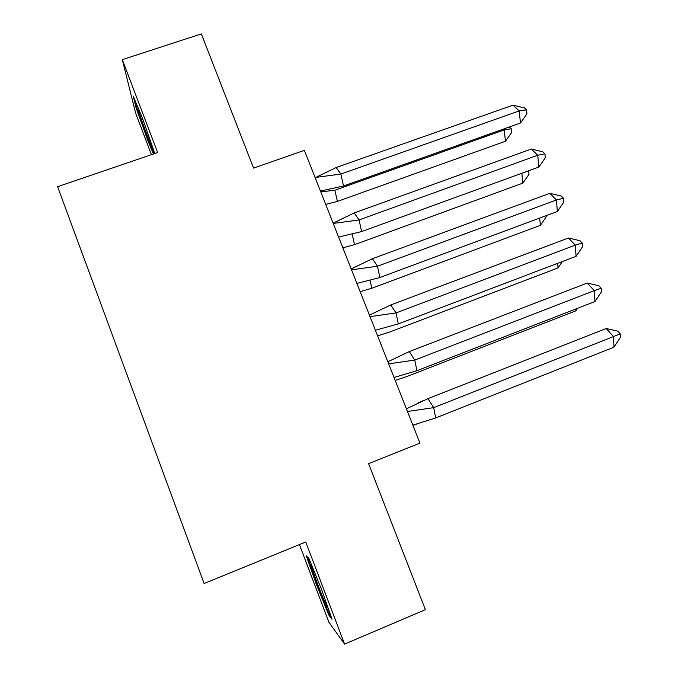 <?xml version="1.0" encoding="UTF-8"?>
<svg xmlns="http://www.w3.org/2000/svg" width="678" height="678" viewBox="0 0 678 678"><rect width="100%" height="100%" fill="white"/><g stroke="black" fill="none" stroke-linecap="round" stroke-linejoin="round"><path stroke-width="1.02" d="M299.43 544.604L328.915 622.268L344.577 644.1L305.761 542.019L204.103 583.495L57.605 186.687L157.652 152.55L122.32 59.639L135.608 113.006L151.423 154.677M122.32 59.639L201.349 33.9L253.564 168.085L304.38 150.38L419.953 443.124L368.586 463.667L425.394 609.675L344.577 644.1M154.796 153.533L142.516 118.387L133.261 96.174L136.049 107.607L147.49 139.685L153.406 153.999M308.863 558.316L306.32 555.892L316.109 583.716L328.745 614.929L332.025 619.277L321.94 590.487L308.863 558.316M148.118 139.473L147.49 139.685M136.744 107.378L136.049 107.607M329.61 614.565L328.745 614.929M316.745 583.453L316.109 583.716M315.923 177.356L336.178 167.525L513.009 105.149L524.441 107.929L526.535 109.844L526.925 113.87L520.458 123.015L343.517 186.001L320.448 191.069M336.178 167.525L340.848 174.06L519.229 110.912L513.009 105.149M520.458 123.015L519.229 110.912L526.535 109.844M315.092 177.509L340.848 174.06L343.517 186.001M337.415 201.417L505.483 141.253L504.203 129.913L334.839 190.23L337.415 201.417L325.711 204.409M503.373 129.091L504.203 129.913L511.237 128.769L511.644 132.549L505.483 141.253M320.77 191.899L334.839 190.23M509.364 126.964L511.237 128.769M139.914 112.15L138.498 109.853C138.549 112.531 150.245 144.651 152.431 148.135L151.948 144.923M154.042 153.787L147.99 139.176L136.914 108.082L135.1 100.598M142.77 119.091L141.956 117.048M313.278 569.181C312.117 566.715 311.609 565.969 311.744 566.935C312.024 569.69 320.974 593.614 325.287 603.123C327.169 607.285 327.813 608.166 327.211 605.751L326.906 604.649M331.025 616.421L329.042 613.819L316.787 583.572L307.422 556.943M333.11 223.147L354.213 212.926L531.323 149.041L542.79 151.804L544.951 153.864L545.29 157.796L538.841 167.059L361.62 231.562L338.593 237.037M354.213 212.926L359.077 219.935L537.747 155.254L531.323 149.041M538.841 167.059L537.747 155.254L544.951 153.864M333.229 223.46L359.077 219.935L361.62 231.562M351.187 268.937L372.408 258.733L549.799 193.323L561.291 196.061L563.528 198.273L563.825 202.103L557.375 211.502L379.883 277.531L356.908 283.421M372.408 258.733L377.476 266.225L556.426 199.985L549.799 193.323M557.375 211.502L556.426 199.985L563.528 198.273M351.543 269.836L377.476 266.225L379.883 277.531M369.425 315.143L390.774 304.947L568.435 237.995L579.961 240.698L582.266 243.063L582.512 246.8L576.08 256.326L398.308 323.923L375.383 330.228M390.774 304.947L396.037 312.931L575.275 245.114L568.435 237.995M576.08 256.326L575.275 245.114L582.266 243.063M370.019 316.626L396.037 312.931L398.308 323.923M387.833 361.764L409.3 351.577L587.233 283.048L598.801 285.735L601.166 288.252L601.369 291.887L594.945 301.549L416.902 370.722L394.028 377.46M409.3 351.577L414.775 360.069L594.284 290.642L587.233 283.048M594.945 301.549L594.284 290.642L601.166 288.252M388.655 363.849L414.775 360.069L416.902 370.722M406.41 408.809L427.988 398.639L606.2 328.508L617.802 331.169L620.243 333.847L620.395 337.373L613.98 347.17L435.666 417.962L412.851 425.131M427.988 398.639L433.683 407.639L613.463 336.576L606.2 328.508M613.98 347.17L613.463 336.576L620.243 333.847M407.47 411.504L433.683 407.639L435.666 417.962M352.187 234.215L354.535 244.648L522.857 183.119L521.831 173.254M522.857 183.119L529.01 174.297L528.654 170.771M354.535 244.648L342.856 247.851M370.095 280.472L371.798 288.243L540.374 225.333L539.68 218.079M540.374 225.333L546.519 216.401L546.443 215.57M371.798 288.243L360.154 291.659M377.595 335.839L389.214 332.22L558.036 267.903L557.647 263.335M558.036 267.903L562.342 261.547M395.189 380.4L406.783 376.561L575.851 310.829L575.715 309.024M575.851 310.829L577.52 308.321M422.521 400.927L417.402 403.24M416.317 424.267L412.936 425.352M139.058 110.328L138.498 109.853M312.439 567.486L311.744 566.935"/></g></svg>
